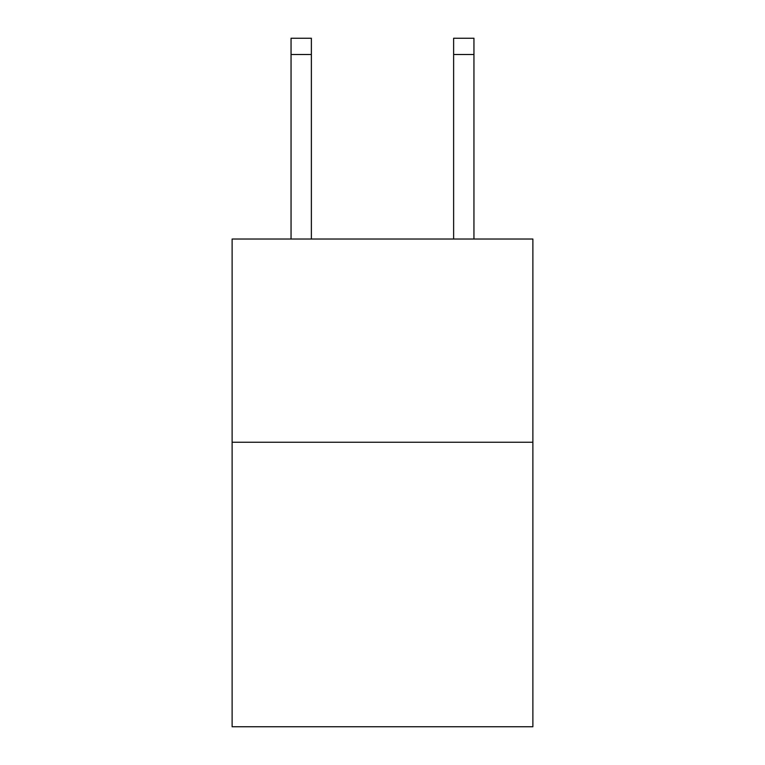 <?xml version="1.0" encoding="UTF-8"?>
<svg xmlns="http://www.w3.org/2000/svg" width="765" height="765" viewBox="0 0 765 765"><rect width="100%" height="100%" fill="white"/><g stroke="black" fill="none" stroke-linecap="round" stroke-linejoin="round"><path stroke-width="1.15" d="M532.88 442.247L532.88 726.75L232.12 726.75L232.12 239.024L532.88 239.024L532.88 442.247L232.12 442.247M311.374 38.25L291.054 38.25L311.374 38.25L291.054 38.25L311.374 38.25L291.054 38.25L311.374 38.25L291.054 38.25L311.374 38.25L291.054 38.25L311.374 38.25L291.054 38.25L311.374 38.25L291.054 38.25L311.374 38.25L291.054 38.25L311.374 38.25L291.054 38.25L311.374 38.25L291.054 38.25L311.374 38.25L291.054 38.25L311.374 38.25L291.054 38.25L311.374 38.25L291.054 38.25L311.374 38.25L311.374 54.506L291.054 54.506L291.054 38.25L311.374 38.25M453.626 239.024L453.626 38.25L473.946 38.25L473.946 239.024M453.626 38.25L473.946 38.25M311.374 239.024L311.374 54.506M291.054 239.024L291.054 54.506M453.626 54.506L473.946 54.506"/></g></svg>
